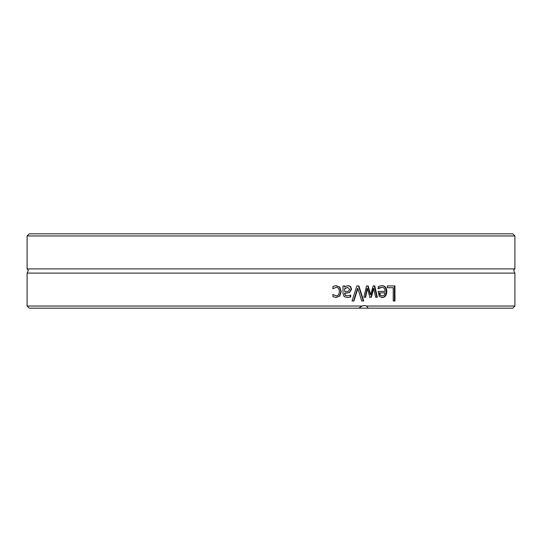<?xml version="1.0" encoding="UTF-8"?>
<svg xmlns="http://www.w3.org/2000/svg" width="542" height="542" viewBox="0 0 542 542"><rect width="100%" height="100%" fill="white"/><g stroke="black" fill="none" stroke-linecap="round" stroke-linejoin="round"><path stroke-width="0.81" d="M514.9 235.973L512.752 233.826L29.248 233.826L27.1 235.973L514.9 235.973L514.9 268.907L27.1 268.907C27.242 269.665 29.383 269.11 27.1 273.093L27.1 306.027L362.192 306.027A6.443 5.955 -86.3 0 1 364.339 305.6A6.443 5.955 -86.3 0 1 366.473 306.027L368.255 308.174L358.729 308.174L362.192 306.027M27.1 306.027L29.248 308.174L358.729 308.174M514.9 268.907C514.758 269.665 512.617 269.11 514.9 273.093L514.9 306.027L366.473 306.027M514.9 273.093L27.1 273.093M353.933 300.993L352.015 300.993A2300.113 744.146 -69.9 0 0 356.887 285.952L358.899 285.952A2300.113 805.283 69.7 0 1 363.716 300.993L361.724 300.993A2434.739 840.764 -109.7 0 0 357.842 288.5A2434.739 803.874 109.6 0 1 353.933 300.993M387.361 287.727L387.361 285.952L394.949 285.952L394.949 300.993L393.221 300.993L393.221 287.727L387.361 287.727M379.861 286.013L381.764 285.695C385.044 285.769 386.724 287.714 386.792 291.535C386.636 295.376 385.098 297.382 382.178 297.551L379.258 296.298L378.133 291.4L385.098 291.4C385.037 288.744 383.932 287.389 381.785 287.348L378.316 288.717L378.316 286.643L379.861 286.013M365.674 297.24L363.906 297.24A4030.935 1509.463 -74.6 0 0 366.548 285.952L368.16 285.952A2678.3 1030.403 70.9 0 1 370.681 294.652A2699.993 1065.653 -70.9 0 0 373.181 285.952L374.759 285.952A3967.291 1655.6 74.2 0 1 377.368 297.24L375.586 297.24A4905.798 2032.934 -104.2 0 0 373.777 288.5A2858.244 1138.295 108.6 0 1 371.351 297.24L369.915 297.24A2720.671 1039.38 -108.9 0 0 367.401 288.5A5530.9 2118.163 103.1 0 1 365.674 297.24M344.827 285.952L344.827 287.145L346.142 286.183L348.316 285.634L350.613 286.63L351.555 289.218L349.61 292.517L344.827 293.371L344.827 293.737L345.559 295.444L347.436 295.824L350.694 295.058L350.694 296.996L347.429 297.504L344.19 296.664L343.011 293.662L343.011 285.952L344.827 285.952M334.36 285.986L336.148 285.695L339.807 287.145L341.209 291.569L339.807 295.959L336.148 297.49L332.937 296.63L332.937 294.496L336.182 295.837C338.174 295.769 339.224 294.347 339.326 291.569C339.265 288.839 338.215 287.429 336.182 287.348L332.937 288.717L332.937 286.582L334.36 285.986M368.255 308.174L512.752 308.174L514.9 306.027M357.842 288.5L357.463 288.5A2443.356 807.072 109.5 0 1 353.567 300.993M358.513 285.952A2308.141 808.468 69.7 0 1 363.303 300.993M394.4 285.952L394.4 300.993M380.369 295.119L379.888 295.119L379.312 292.849L379.793 292.849L380.369 295.119L382.273 295.993L384.278 295.105L385.098 292.849L379.793 292.849M379.888 295.119L382.273 295.993M381.785 287.348L379.237 287.849L377.943 288.717M381.277 285.695C384.542 285.769 386.216 287.714 386.283 291.535C386.128 295.376 384.596 297.382 381.69 297.551M379.237 287.849L379.718 287.849M367.401 288.5L366.975 288.5A5553.217 2127.126 103.1 0 1 365.254 297.24M369.915 297.24L369.475 297.24M373.777 288.5L373.323 288.5A2868.738 1142.902 108.5 0 1 370.904 297.24M374.298 285.952A3982.691 1662.477 74.2 0 1 376.893 297.24M367.733 285.952A2688.002 1034.549 71 0 1 370.24 294.652L370.681 294.652M347.666 287.389L344.502 288.73L344.827 291.86L348.052 291.4L349.705 289.353L347.666 287.389L344.827 288.73M344.502 288.73L344.827 291.86M344.502 285.952L344.827 287.145M350.342 295.16L350.342 296.996L347.09 297.504M347.978 285.634L350.261 286.63L351.202 289.218L349.265 292.517L344.502 293.371L345.234 295.444L347.436 295.824M350.342 296.996L350.694 296.996M349.265 292.517L349.61 292.517M350.261 286.63L350.613 286.63M336.182 287.348L332.768 288.717M332.768 294.496L336.182 295.837M335.857 285.695L339.502 287.145L340.898 291.569L339.502 295.959L335.857 297.49M386.283 291.535L386.792 291.535M351.202 289.218L351.555 289.218M27.1 235.973L27.1 268.907"/></g></svg>
